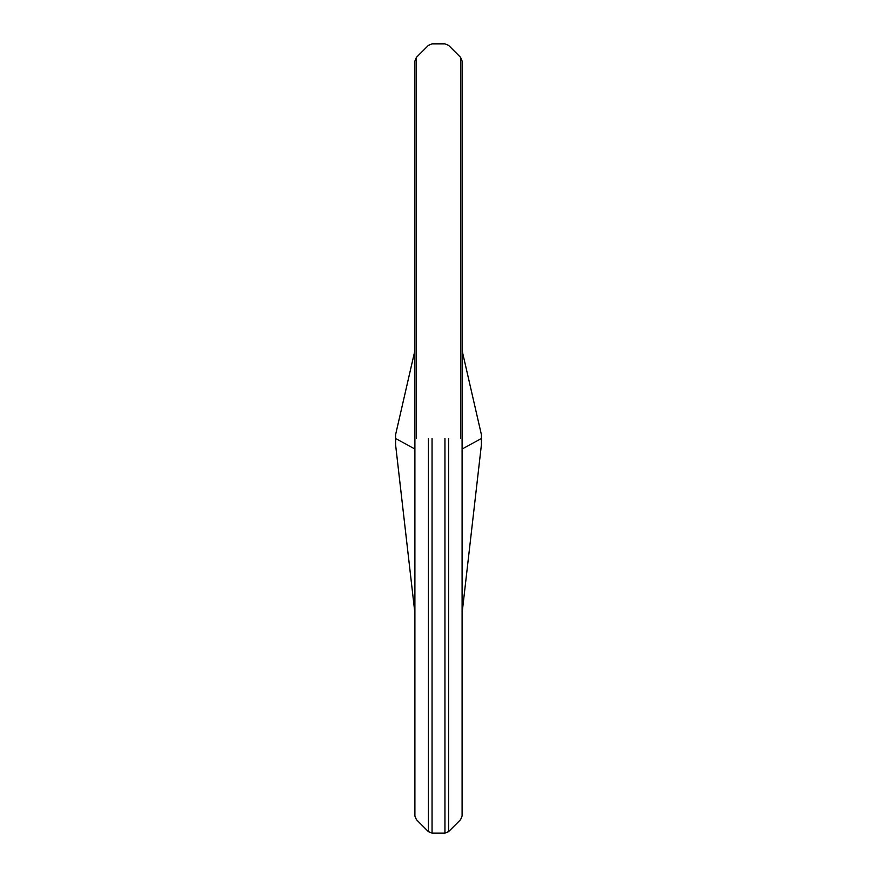 <?xml version="1.0" encoding="UTF-8"?>
<svg xmlns="http://www.w3.org/2000/svg" width="877" height="877" viewBox="0 0 877 877"><rect width="100%" height="100%" fill="white"/><g stroke="black" fill="none" stroke-linecap="round" stroke-linejoin="round"><path stroke-width="1.32" d="M462.102 613.078L481.396 444.902L481.396 438.5L462.102 449.013M481.396 438.5L481.396 434.663L462.102 350.57M414.898 613.078L395.604 444.902L395.604 438.5L414.898 449.013M395.604 438.5L395.604 434.663L414.898 350.57M432.054 438.5L432.054 833.15L432.054 438.5M428.414 438.5L428.414 831.637L428.414 438.5M444.946 438.5L444.946 833.15L444.946 438.5M448.585 438.5L448.585 831.637L448.585 438.5M416.4 438.5L416.4 57.367L416.4 438.5M460.6 438.5L460.6 57.367L460.6 438.5M432.054 833.15L428.414 831.637L416.4 819.633L414.898 815.994L414.898 61.006L416.4 57.367L428.414 45.363L432.054 43.85L444.946 43.85L448.585 45.363L460.6 57.367L462.102 61.006L462.102 815.994L460.6 819.633L448.585 831.637L444.946 833.15L432.054 833.15"/></g></svg>
